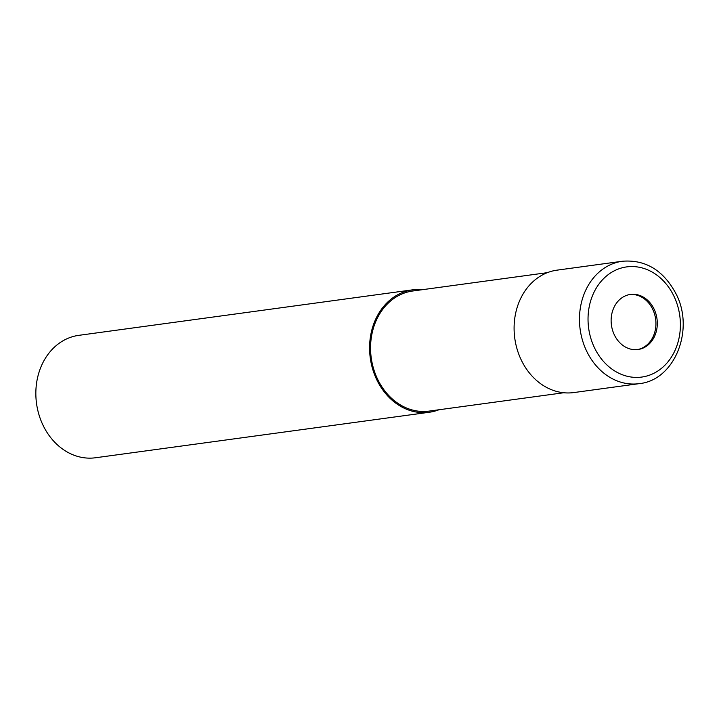 <?xml version="1.0" encoding="UTF-8"?>
<svg xmlns="http://www.w3.org/2000/svg" width="719" height="719" viewBox="0 0 719 719"><rect width="100%" height="100%" fill="white"/><g stroke="black" fill="none" stroke-linecap="round" stroke-linejoin="round"><path stroke-width="1.08" d="M637.286 349.605A27.798 22.99 82.2 0 0 652.493 308.837A27.798 22.99 82.2 0 0 629.781 294.538M547.402 272.654L412.715 291.006A60.603 50.123 82.2 0 0 378.059 380.108A60.603 50.123 82.2 0 0 429.081 411.106L563.768 392.745M422.538 289.667A61.78 51.094 82.2 0 0 412.553 289.847L78.811 335.342A61.78 51.094 82.2 0 0 43.482 426.16A61.78 51.094 82.2 0 0 95.501 457.76L429.243 412.266A61.78 51.094 82.2 0 0 438.914 409.767M412.553 289.847A61.78 51.094 82.2 0 0 377.223 380.675A61.78 51.094 82.2 0 0 429.243 412.266M653.868 308.658A27.798 22.99 82.2 0 0 630.464 294.431A27.798 22.99 82.2 0 0 614.565 335.306A27.798 22.99 82.2 0 0 637.969 349.524A27.798 22.99 82.2 0 0 653.868 308.658M622.429 261.24L557.063 270.146A61.78 51.094 82.2 0 0 521.733 360.974A61.78 51.094 82.2 0 0 573.753 392.574L639.119 383.658A61.78 51.094 82.2 0 1 587.099 352.058A61.78 51.094 82.2 0 1 622.429 261.24L622.429 261.24C645.329 259.478 663.062 270.083 675.617 293.037C695.111 328.88 675.006 380.333 639.119 383.658M673.523 295.329A55.597 45.989 82.2 0 0 609.982 273.364A55.597 45.989 82.2 0 0 594.91 348.634A55.597 45.989 82.2 0 0 658.46 370.591A55.597 45.989 82.2 0 0 673.523 295.329"/></g></svg>
